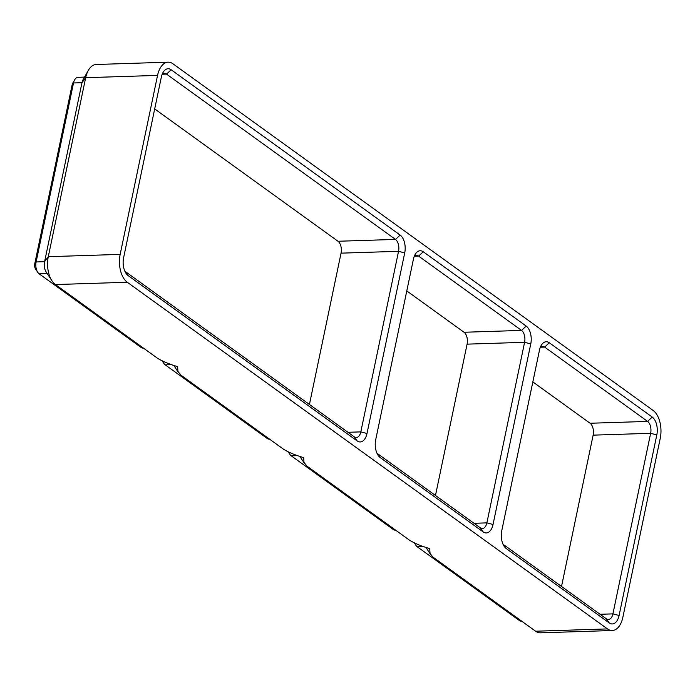 <?xml version="1.0" encoding="UTF-8"?>
<svg xmlns="http://www.w3.org/2000/svg" width="695" height="695" viewBox="0 0 695 695"><rect width="100%" height="100%" fill="white"/><g stroke="black" fill="none" stroke-linecap="round" stroke-linejoin="round"><path stroke-width="1.04" d="M143.535 348.178L143.257 348.186A9.113 5.108 -91.8 0 1 141.198 347.509L39.163 273.839A9.113 5.108 -91.8 0 1 37.678 272.232A9.113 5.108 -91.8 0 1 36.123 261.954L73.514 82.957A9.113 5.108 -91.8 0 1 74.643 79.838A9.113 5.108 -91.8 0 1 78.022 77.319L84.512 77.11M612.286 630.513A21.354 11.971 -91.8 0 0 622.859 617.299L660.25 438.302A21.354 11.971 -91.8 0 0 653.118 410.441L172.933 63.784A21.354 11.971 -91.8 0 0 168.121 62.176A21.354 11.971 -91.8 0 0 157.557 75.399L120.165 254.387A21.354 11.971 -91.8 0 0 127.289 282.257L55.418 284.559L157.452 358.229C162.708 361.443 169.432 364.241 177.625 366.63L177.92 371.434L181.056 375.257L283.499 449.222C288.764 452.436 295.488 455.242 303.672 457.631L303.976 462.427L307.112 466.258L409.555 540.224C414.811 543.438 421.535 546.235 429.727 548.624L430.023 553.428L432.777 556.956L535.602 631.216A21.354 11.971 -91.8 0 0 540.406 632.824L612.286 630.513A21.354 11.971 -91.8 0 1 607.482 628.914L535.602 631.216M55.418 284.559A21.354 11.971 -91.8 0 1 51.943 280.789L46.165 271.962A9.113 5.108 -91.8 0 1 44.602 261.676L81.993 82.688A9.113 5.108 -91.8 0 1 83.131 79.56L88.326 70.377A21.354 11.971 -91.8 0 1 96.249 64.487L168.121 62.176M157.557 75.399L85.676 77.701A21.354 11.971 -91.8 0 1 88.326 70.377M37.678 272.232L35.532 268.948A4.552 2.554 -91.8 0 1 34.75 263.805L72.141 84.816A4.552 2.554 -91.8 0 1 72.706 83.252L74.643 79.838M72.141 84.816L73.514 82.957L81.993 82.688L85.676 77.701L48.285 256.698L44.602 261.676L36.123 261.954L34.75 263.805M51.943 280.789A21.354 11.971 -91.8 0 1 48.285 256.698L120.165 254.387M521.684 621.174L521.398 621.182A9.113 5.108 -91.8 0 1 519.347 620.496L417.313 546.835A9.113 5.108 -91.8 0 1 415.827 545.219A9.113 5.108 -91.8 0 1 414.811 543.151M162.057 74.608A9.113 5.108 -91.8 0 1 164.463 73.427A9.113 5.108 -91.8 0 1 166.513 74.104L395.498 239.419A9.113 5.108 -91.8 0 1 398.548 251.312L360.818 431.882L366.995 433.489A13.665 7.662 -91.8 0 1 357.152 440.925L128.158 275.611A13.665 7.662 -91.8 0 1 125.934 273.196A13.665 7.662 -91.8 0 1 123.597 257.776L161.318 77.206A13.665 7.662 -91.8 0 1 163.012 72.523A13.665 7.662 -91.8 0 1 171.161 69.778L400.155 235.084A13.665 7.662 -91.8 0 1 404.716 252.919L398.548 251.312L341.045 253.154L309.431 404.473M366.995 433.489L404.716 252.919M501.747 530.772L539.468 350.202A13.665 7.662 -91.8 0 1 541.162 345.511A13.665 7.662 -91.8 0 1 549.311 342.765L652.249 417.078A13.665 7.662 -91.8 0 1 656.81 434.914L619.089 615.483A13.665 7.662 -91.8 0 1 609.246 622.92L506.307 548.607A13.665 7.662 -91.8 0 1 504.084 546.192A13.665 7.662 -91.8 0 1 501.747 530.772M530.763 343.921L493.042 524.49A13.665 7.662 -91.8 0 1 483.199 531.927L380.261 457.605A13.665 7.662 -91.8 0 1 378.037 455.19A13.665 7.662 -91.8 0 1 375.7 439.77L413.421 259.2A13.665 7.662 -91.8 0 1 415.115 254.518A13.665 7.662 -91.8 0 1 423.264 251.772L526.202 326.085A13.665 7.662 -91.8 0 1 530.763 343.921L524.595 342.305L486.874 522.875A9.113 5.108 -91.8 0 1 482.356 528.513A9.113 5.108 -91.8 0 1 480.306 527.835L377.368 453.522A9.113 5.108 -91.8 0 1 376.951 453.175M127.289 282.257L607.482 628.914M154.698 108.933L338.005 241.261A9.113 5.108 -91.8 0 1 341.045 253.154M347.969 432.29L360.818 431.882A9.113 5.108 -91.8 0 1 356.309 437.52A9.113 5.108 -91.8 0 1 354.259 436.834L125.274 271.519A9.113 5.108 -91.8 0 1 124.848 271.18M269.591 439.179L269.304 439.188A9.113 5.108 -91.8 0 1 267.254 438.502L165.21 364.84A9.113 5.108 -91.8 0 1 163.725 363.224A9.113 5.108 -91.8 0 1 162.717 361.157M395.637 530.172L395.351 530.181A9.113 5.108 -91.8 0 1 393.301 529.503L291.257 455.833A9.113 5.108 -91.8 0 1 289.78 454.226A9.113 5.108 -91.8 0 1 288.764 452.158M414.159 256.603A9.113 5.108 -91.8 0 1 416.557 255.421A9.113 5.108 -91.8 0 1 418.607 256.099L521.554 330.412A9.113 5.108 -91.8 0 1 524.595 342.305L467.092 344.147L435.478 495.466M406.792 290.927L464.051 332.262A9.113 5.108 -91.8 0 1 467.092 344.147M540.206 347.596A9.113 5.108 -91.8 0 1 542.604 346.414A9.113 5.108 -91.8 0 1 544.663 347.1L647.601 421.413A9.113 5.108 -91.8 0 1 650.642 433.306L612.92 613.876A9.113 5.108 -91.8 0 1 608.412 619.514A9.113 5.108 -91.8 0 1 606.361 618.828L503.415 544.515A9.113 5.108 -91.8 0 1 502.998 544.176M532.839 381.92L590.098 423.255A9.113 5.108 -91.8 0 1 593.139 435.148L561.525 586.467M142.545 347.465L141.198 347.509M47.225 273.578L39.163 273.839M171.161 69.778L166.513 74.104L162.456 74.235M400.155 235.084L395.498 239.419L338.005 241.261M520.694 620.453L519.347 620.496M171.604 364.632L165.21 364.84M268.591 438.458L267.254 438.502M423.707 546.626L417.313 546.835M394.638 529.46L393.301 529.503M297.651 455.633L291.257 455.833M423.264 251.772L418.607 256.099L414.559 256.229M493.042 524.49L486.874 522.875L474.016 523.292M526.202 326.085L521.554 330.412L464.051 332.262M549.311 342.765L544.663 347.1L540.606 347.231M619.089 615.483L612.92 613.876L600.063 614.284M656.81 434.914L650.642 433.306L593.139 435.148M652.249 417.078L647.601 421.413L590.098 423.255M354.259 436.834L357.152 440.925M125.274 271.519L128.158 275.611M480.306 527.835L483.199 531.927M377.368 453.522L380.261 457.605M609.246 622.92L606.361 618.828M503.415 544.515L506.307 548.607M414.324 542.934L415.827 545.219M162.23 360.931L163.725 363.224M173.802 365.379L178.58 372.694M288.277 451.932L289.78 454.226M299.849 456.38L304.636 463.695M425.896 547.373L430.683 554.688"/></g></svg>
